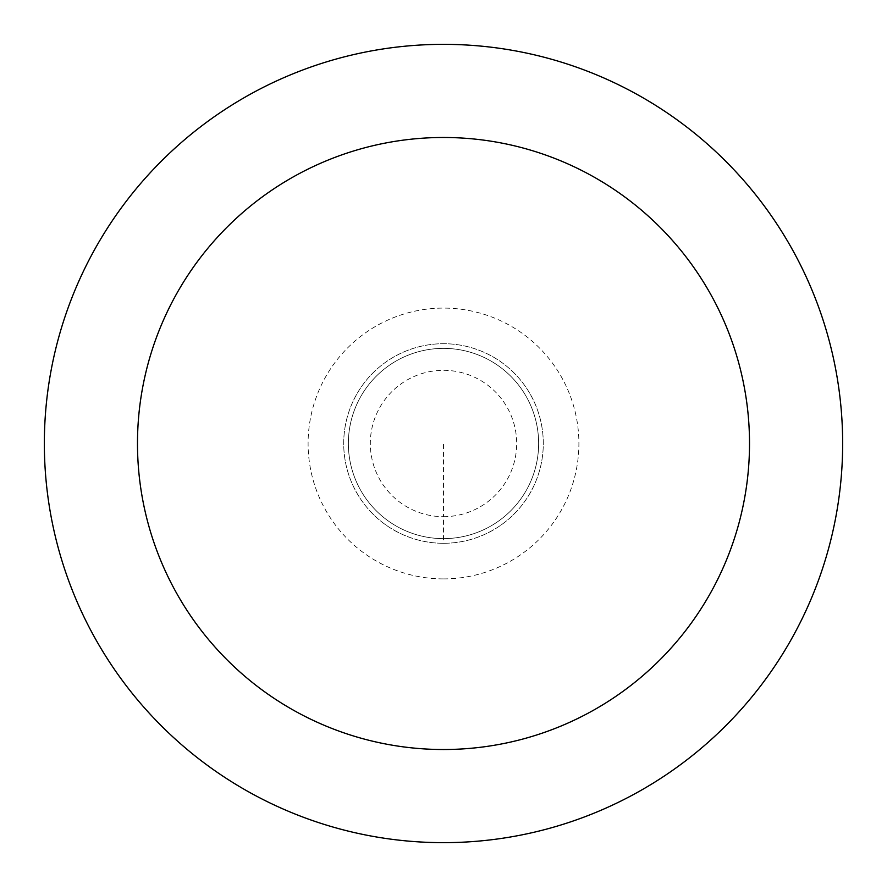<?xml version="1.0" encoding="UTF-8"?>
<svg xmlns="http://www.w3.org/2000/svg" width="887" height="887" viewBox="0 0 887 887"><rect width="100%" height="100%" fill="white"/><g stroke="black" fill="none" stroke-linecap="round" stroke-linejoin="round"><path stroke-width="0.67" stroke-dasharray="4.43 3.33" d="M443.5 543.287A99.787 99.787 0 0 0 543.287 443.5A99.787 99.787 0 0 0 443.5 343.712A99.787 99.787 0 0 1 543.287 443.5A99.787 99.787 0 0 1 443.5 543.287A99.787 99.787 0 0 1 343.712 443.5A99.787 99.787 0 0 1 443.5 343.712A99.787 99.787 0 0 0 343.712 443.5A99.787 99.787 0 0 0 443.5 543.287L443.5 516.678A73.177 73.177 0 0 0 516.678 443.5A73.177 73.177 0 0 0 443.5 370.322A73.177 73.177 0 0 0 370.322 443.5A73.177 73.177 0 0 0 443.5 516.678L443.5 443.5M443.5 538.631A95.131 95.131 0 0 0 538.631 443.5A95.131 95.131 0 0 0 443.5 348.369A95.131 95.131 0 0 1 538.631 443.5A95.131 95.131 0 0 1 443.5 538.631A95.131 95.131 0 0 1 348.369 443.5A95.131 95.131 0 0 1 443.5 348.369A95.131 95.131 0 0 0 348.369 443.5A95.131 95.131 0 0 0 443.5 538.631M443.5 842.65A399.15 399.15 0 0 0 842.65 443.5A399.15 399.15 0 0 0 443.5 44.35A399.15 399.15 0 0 0 44.35 443.5A399.15 399.15 0 0 0 443.5 842.65M443.5 578.901A135.401 135.401 0 0 0 578.901 443.5A135.401 135.401 0 0 0 443.5 308.099A135.401 135.401 0 0 0 308.099 443.5A135.401 135.401 0 0 0 443.5 578.901"/><path stroke-width="1.33" d="M443.5 842.65A399.15 399.15 0 0 0 842.65 443.5A399.15 399.15 0 0 0 443.5 44.35A399.15 399.15 0 0 0 44.35 443.5A399.15 399.15 0 0 0 443.5 842.65M443.5 749.515A306.015 306.015 0 0 0 749.515 443.5A306.015 306.015 0 0 0 443.5 137.485A306.015 306.015 0 0 0 137.485 443.5A306.015 306.015 0 0 0 443.5 749.515"/></g></svg>
